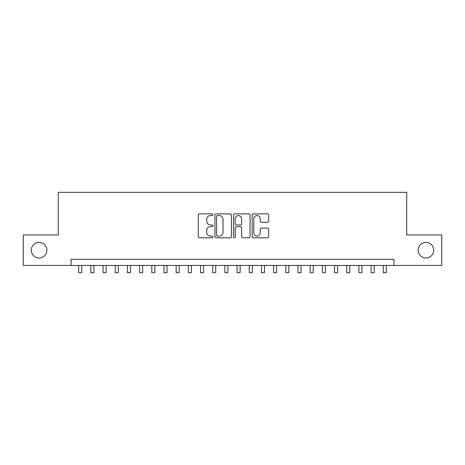 <?xml version="1.0" encoding="UTF-8"?>
<svg xmlns="http://www.w3.org/2000/svg" width="465" height="465" viewBox="0 0 465 465"><rect width="100%" height="100%" fill="white"/><g stroke="black" fill="none" stroke-linecap="round" stroke-linejoin="round"><path stroke-width="0.7" d="M213.005 214.708A0.837 0.837 0 0 0 212.168 213.871L199.462 213.871A1.197 1.197 0 0 0 198.27 215.068L198.27 236.592A1.197 1.197 0 0 0 199.462 237.789L212.168 237.789A0.837 0.837 0 0 0 213.005 236.952A0.837 0.837 0 0 0 212.168 236.115L210.523 236.115A3.825 3.825 0 0 1 206.698 232.285L206.698 230.495A3.825 3.825 0 0 1 210.523 226.664L212.168 226.664A0.837 0.837 0 0 0 213.005 225.827A0.837 0.837 0 0 0 212.168 224.99L210.523 224.99A3.825 3.825 0 0 1 206.698 221.166L206.698 219.37A3.825 3.825 0 0 1 210.523 215.545L212.168 215.545A0.837 0.837 0 0 0 213.005 214.708M418.116 250.199A7.795 7.795 0 0 0 425.911 257.994A7.795 7.795 0 0 0 433.711 250.199A7.795 7.795 0 0 0 425.911 242.399A7.795 7.795 0 0 0 418.116 250.199M31.289 250.199A7.795 7.795 0 0 0 39.089 257.994A7.795 7.795 0 0 0 46.884 250.199A7.795 7.795 0 0 0 39.089 242.399A7.795 7.795 0 0 0 31.289 250.199M267.451 222.299A1.197 1.197 0 0 0 268.648 221.108L268.648 215.068A1.197 1.197 0 0 0 267.451 213.871L253.338 213.871A1.197 1.197 0 0 0 252.14 215.068L252.14 236.592A1.197 1.197 0 0 0 253.338 237.789L267.451 237.789A1.197 1.197 0 0 0 268.648 236.592L268.648 229.297A1.197 1.197 0 0 0 267.451 228.1L261.411 228.1A1.197 1.197 0 0 0 260.214 229.297L260.214 232.913A3.197 3.197 0 0 1 257.017 236.115A3.197 3.197 0 0 1 253.814 232.913L253.814 218.742A3.197 3.197 0 0 1 257.017 215.545A3.197 3.197 0 0 1 260.214 218.742L260.214 221.108A1.197 1.197 0 0 0 261.411 222.299L267.451 222.299M71.069 265.428L23.25 265.428L23.25 234.965L58.276 234.965L58.276 192.324L406.724 192.324L406.724 234.965L441.75 234.965L441.75 265.428L393.931 265.428L393.931 259.336L71.069 259.336L71.069 265.428L393.931 265.428M231.454 215.068A1.197 1.197 0 0 0 230.256 213.871L216.144 213.871A1.197 1.197 0 0 0 214.952 215.068L214.952 236.592A1.197 1.197 0 0 0 216.144 237.789L230.256 237.789A1.197 1.197 0 0 0 231.454 236.592L231.454 215.068M234.744 213.871L248.856 213.871A1.197 1.197 0 0 1 250.048 215.068L250.048 236.592A1.197 1.197 0 0 1 248.856 237.789L242.817 237.789A1.197 1.197 0 0 1 241.62 236.592L241.62 227.862A1.197 1.197 0 0 0 240.422 226.664L236.418 226.664A1.197 1.197 0 0 0 235.22 227.862L235.22 236.952A0.837 0.837 0 0 1 234.383 237.789A0.837 0.837 0 0 1 233.546 236.952L233.546 215.068A1.197 1.197 0 0 1 234.744 213.871M217.463 215.545A0.837 0.837 0 0 0 216.626 216.382L216.626 235.278A0.837 0.837 0 0 0 217.463 236.115L219.195 236.115A3.825 3.825 0 0 0 223.02 232.285L223.02 219.37A3.825 3.825 0 0 0 219.195 215.545L217.463 215.545M241.62 218.806A3.197 3.197 0 0 0 238.417 215.603A3.197 3.197 0 0 0 235.22 218.806L235.22 223.799A1.197 1.197 0 0 0 236.418 224.99L240.422 224.99A1.197 1.197 0 0 0 241.62 223.799L241.62 218.806M78.684 265.428L78.684 272.676L81.73 272.676L81.73 265.428M90.867 265.428L90.867 272.676L93.913 272.676L93.913 265.428M103.05 265.428L103.05 272.676L106.096 272.676L106.096 265.428M115.233 265.428L115.233 272.676L118.279 272.676L118.279 265.428M127.416 265.428L127.416 272.676L130.462 272.676L130.462 265.428M139.599 265.428L139.599 272.676L142.645 272.676L142.645 265.428M151.788 265.428L151.788 272.676L154.833 272.676L154.833 265.428M163.971 265.428L163.971 272.676L167.016 272.676L167.016 265.428M176.154 265.428L176.154 272.676L179.199 272.676L179.199 265.428M188.337 265.428L188.337 272.676L191.382 272.676L191.382 265.428M200.52 265.428L200.52 272.676L203.565 272.676L203.565 265.428M212.703 265.428L212.703 272.676L215.748 272.676L215.748 265.428M224.886 265.428L224.886 272.676L227.931 272.676L227.931 265.428M237.069 265.428L237.069 272.676L240.114 272.676L240.114 265.428M249.252 265.428L249.252 272.676L252.297 272.676L252.297 265.428M261.435 265.428L261.435 272.676L264.48 272.676L264.48 265.428M273.618 265.428L273.618 272.676L276.663 272.676L276.663 265.428M285.801 265.428L285.801 272.676L288.846 272.676L288.846 265.428M297.984 265.428L297.984 272.676L301.029 272.676L301.029 265.428M310.167 265.428L310.167 272.676L313.212 272.676L313.212 265.428M322.355 265.428L322.355 272.676L325.401 272.676L325.401 265.428M334.538 265.428L334.538 272.676L337.584 272.676L337.584 265.428M346.721 265.428L346.721 272.676L349.767 272.676L349.767 265.428M358.904 265.428L358.904 272.676L361.95 272.676L361.95 265.428M371.087 265.428L371.087 272.676L374.133 272.676L374.133 265.428M383.27 265.428L383.27 272.676L386.316 272.676L386.316 265.428"/></g></svg>

